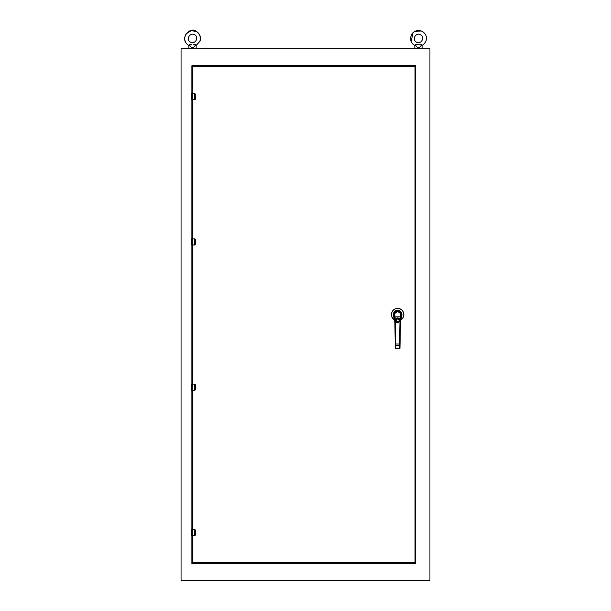 <?xml version="1.0" encoding="UTF-8"?>
<svg xmlns="http://www.w3.org/2000/svg" width="611" height="611" viewBox="0 0 611 611"><rect width="100%" height="100%" fill="white"/><g stroke="black" fill="none" stroke-linecap="round" stroke-linejoin="round"><path stroke-width="0.92" d="M194.71 34.85C199.492 37.447 194.848 45.092 190.342 42.052C185.561 39.448 190.204 31.81 194.71 34.85C199.492 37.447 194.848 45.092 190.342 42.052C185.561 39.448 190.204 31.81 194.71 34.85M422.102 48.697L422.094 45.527C429.266 40.341 426.379 33.987 422.606 31.642L421.3 31.008M421.727 44.718C422.201 45.802 422.201 45.802 421.727 44.718C422.201 45.802 422.201 45.802 421.727 44.718C422.201 45.802 422.201 45.802 421.727 44.718L419.108 44.718M420.658 34.85C425.439 37.447 420.796 45.092 416.29 42.052C411.508 39.448 416.152 31.81 420.658 34.85C425.439 37.447 420.796 45.092 416.29 42.052C411.508 39.448 416.152 31.81 420.658 34.85M195.78 44.718C196.253 45.802 196.253 45.802 195.78 44.718L193.168 44.718M191.892 44.718L189.273 44.718C188.799 45.802 188.799 45.802 189.273 44.718C188.799 45.802 188.799 45.802 189.273 44.718M195.635 44.718C193.565 48.513 191.487 48.513 189.418 44.718M418.474 44.718L415.22 44.718C414.747 45.802 414.747 45.802 415.22 44.718C414.747 45.802 414.747 45.802 415.22 44.718M421.582 44.718C419.513 48.513 417.435 48.513 415.365 44.718M191.885 93.529L191.885 65.705L415.64 65.705L415.64 563.449L191.885 563.449L191.885 535.626M191.885 529.439L191.885 390.322M191.885 384.136L191.885 245.011M191.885 238.832L191.885 99.708M415.64 65.705L415.022 66.324L192.503 66.324L191.885 65.705M192.503 535.626L192.503 562.83L191.885 563.449M415.64 563.449L415.022 562.83L415.022 66.324M194.772 93.62L191.518 93.62L191.518 99.616L194.542 99.708L195.337 99.097L195.337 94.147L194.764 93.529L195.383 94.147L194.764 93.529A0.619 0.619 0 0 1 194.878 93.536M194.886 99.7A0.619 0.619 0 0 1 194.764 99.708L195.383 99.097L195.337 94.147M191.793 99.708L195.337 99.318M194.764 93.529L191.518 93.62L191.518 99.616L194.542 99.616L194.542 93.62L192.748 93.62L192.748 99.708M194.878 238.848A0.619 0.619 0 0 0 194.764 238.832L195.383 239.451L194.764 238.832L191.518 238.924L191.61 245.011L194.542 245.011L195.337 244.4L195.337 239.451L194.764 238.832M194.886 245.003A0.619 0.619 0 0 1 194.764 245.011L195.383 244.4L195.337 239.451M191.793 245.011L194.542 244.919L194.542 238.832M191.518 239.818L191.518 244.919L192.748 244.919L192.748 238.924L191.518 238.924L191.518 239.818L191.61 238.832M194.542 245.011L195.337 244.621M194.878 384.151A0.619 0.619 0 0 0 194.764 384.136L195.383 384.754L194.764 384.136L191.518 384.227L191.61 390.322L194.542 390.322L195.337 389.703L195.337 384.754L194.764 384.136M194.886 390.307A0.619 0.619 0 0 1 194.764 390.322L195.383 389.703L195.337 384.754M191.793 390.322L194.542 390.223L194.542 384.136M191.518 385.121L191.518 390.223L192.748 390.223L192.748 384.227L191.518 384.227L191.518 385.121L191.61 384.136M194.542 390.322L195.337 389.925M194.772 529.531L191.518 529.531L191.518 535.526L194.542 535.626L195.337 535.007L195.337 530.058L194.764 529.439L195.383 530.058L194.764 529.439A0.619 0.619 0 0 1 194.878 529.454M194.886 535.61A0.619 0.619 0 0 1 194.764 535.626L195.383 535.007L195.337 530.058M191.793 535.626L195.337 535.228M194.764 529.439L191.518 529.531L191.518 535.526L194.542 535.526L194.542 529.531L192.748 529.531L192.748 535.626M400.778 320.363L401.236 319.568M394.202 319.759L393.996 319.5A6.133 6.133 0 0 1 393.11 310.457A6.133 6.133 0 0 1 402.198 310.457A6.133 6.133 0 0 1 401.312 319.5L401.351 319.561A6.209 6.209 0 0 0 402.252 310.403A6.209 6.209 0 0 0 393.056 310.403A6.209 6.209 0 0 0 393.958 319.561L393.858 318.705L394.584 319.95L393.958 319.561A6.209 6.209 0 0 1 393.056 310.403A6.209 6.209 0 0 1 402.252 310.403A6.209 6.209 0 0 1 401.351 319.561L401.259 319.629M394.064 319.568L394.767 320.324M394.782 320.37L394.782 321.554M394.912 318.659L394.798 318.117M394.79 318.079L394.675 317.552M400.388 318.659L399.877 321.065C398.395 323.242 396.913 323.242 395.424 321.065L394.706 321.187A7.301 7.301 0 0 1 394.866 322.585L394.759 321.478M401.06 319.026L400.724 319.95M394.584 319.95L394.248 319.026M395.149 320.951L393.896 315.024L393.484 315.459L394.706 321.187A7.301 7.301 0 0 1 394.866 322.585L395.355 322.577L395.187 321.088L397.654 322.975L399.877 321.065M393.958 317.667L393.866 317.239M393.484 315.459C392.995 312.74 394.378 311.03 397.654 310.312C400.915 311.03 402.305 312.748 401.817 315.459L400.602 321.187L400.121 321.088L399.953 322.577L400.442 322.585A7.301 7.301 0 0 1 400.602 321.187A7.301 7.301 0 0 0 400.442 322.585L400.541 321.478M394.897 318.575L394.675 317.544L394.927 318.705L394.179 318.728M395.424 321.065L394.821 317.117L393.889 317.353M401.419 317.353L401.015 316.918L400.648 318.629L401.122 318.728M401.817 315.459L401.106 315.314L400.625 317.544L400.763 313.664C401.305 313.275 400.266 312.519 397.646 311.381C395.034 312.519 394.003 313.283 394.538 313.664L394.821 317.117M395.264 345.383L395.752 345.719L395.729 343.993L399.579 343.993L399.502 348.514L399.991 348.178L399.502 348.652L395.798 348.652L395.309 348.178L395.256 345.078M395.355 322.577L395.729 343.993L395.241 344.001L394.866 322.585M394.584 317.117L393.881 314.314C394.064 311.977 395.317 310.694 397.654 310.457C399.984 310.694 401.244 311.977 401.427 314.314L401.122 315.223M395.309 348.178A0.489 0.489 0 0 0 395.798 348.652A0.489 0.489 0 0 1 395.309 348.178A0.489 0.489 0 0 0 395.798 348.652L395.309 348.178L399.502 348.652A0.489 0.489 0 0 0 399.991 348.178L400.442 322.585M394.202 315.314L394.569 317.033M394.171 315.154L394.118 314.466C393.331 310.083 401.977 310.083 401.183 314.466L401.137 315.154M401.183 314.466L401.427 314.314C402.237 309.769 393.072 309.769 393.881 314.314L394.118 314.466M395.157 318.705L395.569 319.293L397.142 318.705C395.355 320.156 395.523 321.317 397.654 322.196C399.785 321.317 399.953 320.156 398.166 318.705L399.739 319.293L400.381 318.705M400.701 313.489L400.213 312.626M400.045 312.427L399.541 311.984M396.325 311.663L395.355 312.328M395.057 312.664L394.591 313.527M400.48 317.117L400.152 318.705M397.654 321.89C395.752 320.905 395.752 319.927 397.654 318.942C399.556 319.927 399.556 320.905 397.654 321.89M398.166 318.705L397.142 318.705M399.036 318.705L396.264 318.705M394.92 317.583L395.172 318.774M400.136 318.774L400.388 317.583M395.157 317.453L394.805 317.025M400.61 315.039L400.258 316.834L395.042 316.834L394.691 315.024C393.652 314.566 394.645 313.374 397.662 311.45C400.671 313.405 401.656 314.604 400.61 315.039L400.854 315.215M400.152 317.453L400.503 317.025M399.64 319.003L399.907 318.728L399.403 318.728C398.235 317.644 397.066 317.644 395.897 318.728L395.668 319.003M429.938 580.45L429.938 48.697L181.062 48.697L181.062 580.45L429.938 580.45M192.503 66.324L192.503 93.529M192.503 99.708L192.503 238.832M192.503 245.011L192.503 384.136M192.503 390.322L192.503 529.439M192.503 562.83L415.022 562.83M191.61 93.529L191.518 94.514M194.772 238.924L192.748 238.832M194.772 384.227L192.748 384.136M191.61 529.439L191.518 530.424M393.599 316.002A4.292 4.292 0 0 1 397.654 310.281A4.292 4.292 0 0 1 401.702 316.002M401.381 315.192L400.74 317.033M400.411 318.575L400.152 320.951M395.798 348.652L395.752 345.719L400.045 345.383M400.068 344.001L399.579 343.993L399.953 322.577M399.502 348.652A0.489 0.489 0 0 0 399.991 348.178A0.489 0.489 0 0 1 399.502 348.652M185.629 42.426L184.614 39.28M184.637 37.386L185.95 33.964L191.296 30.588L196.658 31.642C189.654 25.578 178.511 39.425 188.898 45.535L188.898 48.697M196.154 48.697L196.154 45.535L200.24 40.418L200.011 35.736L198.056 32.727M414.846 48.697L414.846 45.535L413.059 44.282M411.172 41.632L413.051 32.62M414.716 31.436L421.262 30.993M196.154 45.535L200.026 41.128C201.141 37.179 200.018 34.017 196.658 31.642M414.846 45.535C410.18 42.388 409.347 38.333 412.349 33.361C415.343 30.267 418.764 29.695 422.606 31.642C426.379 33.987 429.266 40.341 422.102 45.535M400.793 313.756L399.487 311.946L397.425 311.389L395.424 312.259L394.5 313.81"/></g></svg>

